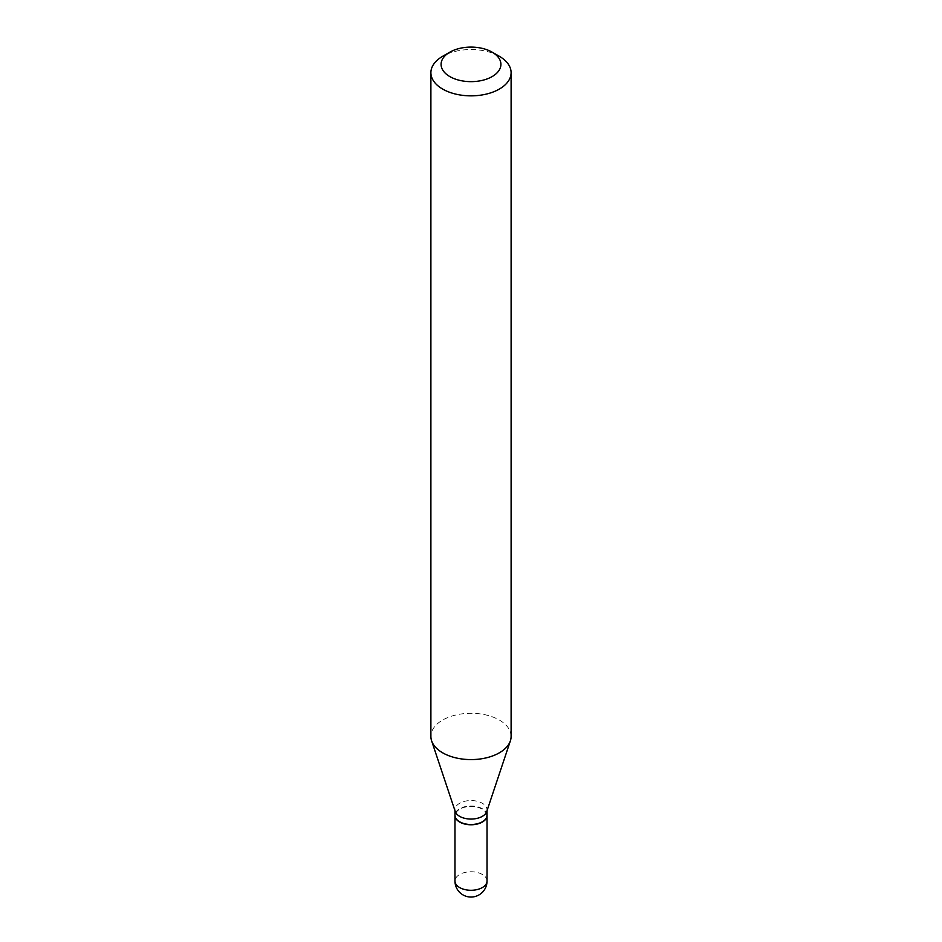 <?xml version="1.0" encoding="UTF-8"?>
<svg xmlns="http://www.w3.org/2000/svg" width="942" height="942" viewBox="0 0 942 942"><rect width="100%" height="100%" fill="white"/><g stroke="black" fill="none" stroke-linecap="round" stroke-linejoin="round"><path stroke-width="0.71" stroke-dasharray="4.71 3.53" d="M487.026 815.383A16.026 9.255 0 0 0 482.339 808.978A16.026 9.255 0 0 0 464.971 806.941A16.026 9.255 0 0 0 454.974 815.383M487.026 815.242A16.026 9.255 0 0 0 477.135 806.693A16.026 9.255 0 0 0 459.661 808.695A16.026 9.255 0 0 0 454.974 815.242M486.743 811.557A16.026 9.255 0 0 0 487.026 809.802A16.026 9.255 0 0 0 477.135 801.253A16.026 9.255 0 0 0 459.661 803.267A16.026 9.255 0 0 0 454.974 809.802A16.026 9.255 0 0 0 455.257 811.557M482.092 821.93A15.696 9.055 0 0 0 482.092 809.119A15.696 9.055 0 0 0 459.908 809.119A15.696 9.055 0 0 0 459.79 821.86M511.106 736.432A40.106 23.161 0 0 0 486.355 715.037A40.106 23.161 0 0 0 442.634 720.065A40.106 23.161 0 0 0 430.894 736.432M499.366 56.32A40.106 23.161 0 0 0 442.634 56.32M487.026 881.017A16.026 9.255 0 0 0 482.339 874.47A16.026 9.255 0 0 0 459.661 874.47A16.026 9.255 0 0 0 454.974 881.017M454.974 810.697L454.974 809.802M487.026 810.697L487.026 809.802"/><path stroke-width="1.41" d="M454.974 815.383A16.026 9.255 0 0 0 454.974 815.525A16.026 9.255 0 0 0 459.661 822.06A16.026 9.255 0 0 0 477.135 824.073A16.026 9.255 0 0 0 487.026 815.525A16.026 9.255 0 0 0 487.026 815.383M454.974 810.697L454.974 815.242A16.026 9.255 0 0 0 459.661 821.789A16.026 9.255 0 0 0 482.339 821.789L482.339 821.789A16.026 9.255 0 0 0 487.026 815.242L487.026 810.697M442.634 56.32L449.84 52.163L442.634 56.32A40.106 23.161 0 0 0 430.894 72.699L430.894 736.432A40.106 23.161 0 0 0 431.613 740.824L455.257 811.557A16.026 9.255 0 0 0 466.302 818.657A16.026 9.255 0 0 0 482.339 816.349A16.026 9.255 0 0 0 486.743 811.557L510.387 740.824A40.106 23.161 0 0 0 511.106 736.432L511.106 72.699A40.106 23.161 0 0 0 499.366 56.32L492.16 52.163A29.92 17.274 0 0 0 449.84 52.163L449.84 52.163A29.92 17.274 0 0 0 449.84 76.585A29.92 17.274 0 0 0 492.16 76.585A29.92 17.274 0 0 0 492.16 52.163M459.79 821.86A15.696 9.055 0 0 0 459.908 821.93A15.696 9.055 0 0 0 482.092 821.93L482.092 821.93M430.894 72.699A40.106 23.161 0 0 0 455.645 94.082A40.106 23.161 0 0 0 499.366 89.066A40.106 23.161 0 0 0 511.106 72.699M431.613 740.824A40.106 23.161 0 0 0 459.249 758.569A40.106 23.161 0 0 0 499.366 752.811A40.106 23.161 0 0 0 510.387 740.824M487.026 881.017A16.026 16.026 0 0 1 479.019 894.9A16.026 16.026 0 0 1 454.974 881.017A16.026 9.255 0 0 0 459.661 887.564A16.026 9.255 0 0 0 482.339 887.564A16.026 9.255 0 0 0 487.026 881.017L487.026 815.525M454.974 881.017L454.974 815.525"/></g></svg>
